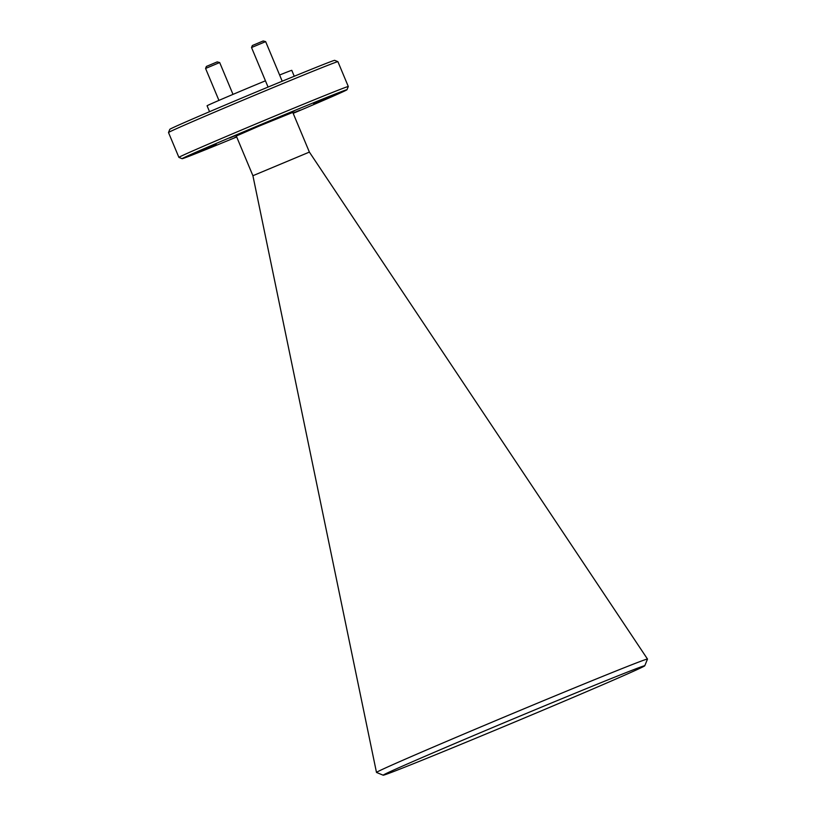 <?xml version="1.0" encoding="UTF-8"?>
<svg xmlns="http://www.w3.org/2000/svg" width="816" height="816" viewBox="0 0 816 816"><rect width="100%" height="100%" fill="white"/><g stroke="black" fill="none" stroke-linecap="round" stroke-linejoin="round"><path stroke-width="1.22" d="M394.301 771.283A141.76 1.734 157.3 0 0 540.478 711.226A141.76 1.734 157.3 0 0 644.752 665.795A141.76 1.734 157.3 0 0 633.634 669.671A141.76 1.734 157.3 0 0 485.897 730.381A141.76 1.734 157.3 0 0 383.204 775.2A141.76 1.734 157.3 0 0 394.301 771.283M252.909 175.715L236.303 136.017L258.652 126.276L292.781 112.394L309.386 152.092L252.909 175.715L376.482 772.426A146.89 1.795 -22.7 0 1 376.482 772.426A146.89 1.795 -22.7 0 1 483.878 725.608A146.89 1.795 -22.7 0 1 635.99 663.102A146.89 1.795 -22.7 0 1 647.496 659.063A146.89 1.795 -22.7 0 1 647.496 659.093L644.752 665.795M168.504 132.518L169.82 129.316A89.372 1.091 -22.7 0 1 235.549 100.674A89.372 1.091 -22.7 0 1 327.695 62.812A89.372 1.091 -22.7 0 1 334.693 60.343L337.895 61.659A91.82 1.122 157.3 0 0 330.715 64.199A91.82 1.122 157.3 0 0 236.038 103.091A91.82 1.122 157.3 0 0 168.504 132.518A91.82 1.122 157.3 0 0 168.504 132.539L178.898 157.376A91.82 1.122 -22.7 0 1 178.898 157.376A91.82 1.122 -22.7 0 1 245.922 128.153A91.82 1.122 -22.7 0 1 341.108 89.046A91.82 1.122 -22.7 0 1 348.299 86.516A91.82 1.122 -22.7 0 1 348.299 86.527L346.984 89.729A89.372 1.091 157.3 0 0 339.986 92.177A89.372 1.091 157.3 0 0 246.85 130.448A89.372 1.091 157.3 0 0 182.111 158.702A89.372 1.091 157.3 0 0 189.108 156.233A89.372 1.091 157.3 0 0 236.701 136.966M348.299 86.516L337.906 61.669A91.82 1.122 157.3 0 0 337.895 61.659M293.168 113.342A89.372 1.091 157.3 0 0 346.984 89.729M236.599 136.711L234.845 137.476L236.589 136.68M281.377 116.351L294.239 110.935L281.377 116.351M316.843 102.704L331.337 96.604L316.843 102.704M198.39 151.582L212.884 145.483L198.39 151.582M294.25 76.265L291.781 70.349A45.91 0.561 157.3 0 0 288.181 71.614A45.91 0.561 157.3 0 0 279.613 75.011M293.026 112.985L300.227 110.119L293.128 113.22M313.477 103.428L332.724 95.319L313.477 103.428M229.714 137.996L248.962 129.887L229.714 137.996M197.217 152.786L216.464 144.677L197.217 152.786M265.455 80.804A45.91 0.561 157.3 0 0 207.07 105.784L209.549 111.7M205.571 68.452L206.387 66.443L217.199 61.894L219.688 62.546L205.571 68.452L218.933 100.399M251.532 47.522L252.348 45.523L263.17 40.973L265.649 41.616L251.532 47.532L268.066 87.067M282.356 115.933L293.168 111.384L282.356 115.933M309.386 152.092L647.496 659.063M182.111 158.702L178.908 157.386M383.204 775.2L376.502 772.446M219.688 62.546L232.999 94.381M265.649 41.626L282.214 81.212"/></g></svg>
